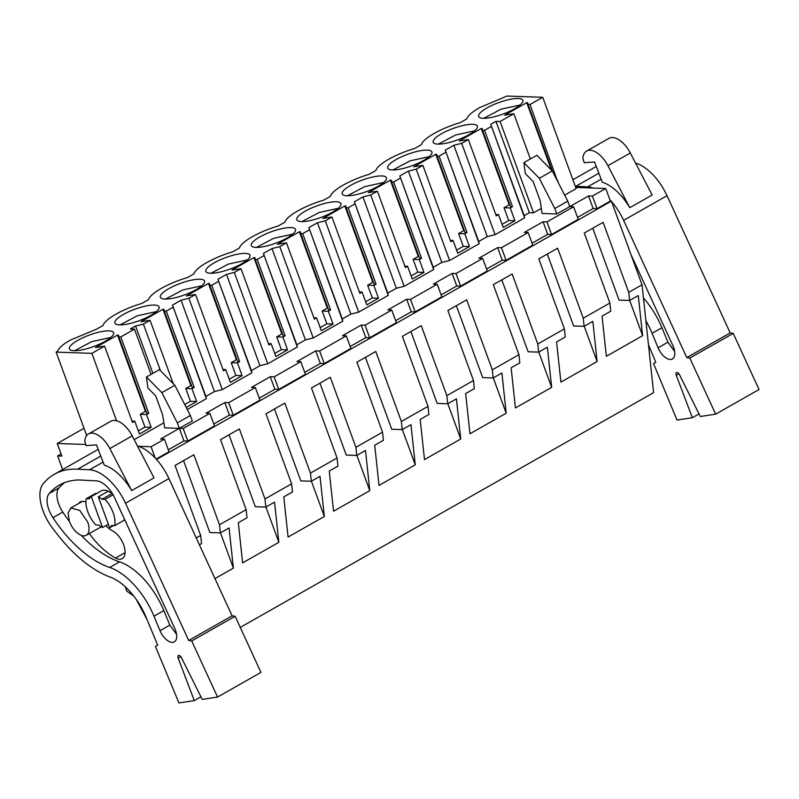 <?xml version="1.0" encoding="UTF-8"?>
<svg xmlns="http://www.w3.org/2000/svg" width="799" height="799" viewBox="0 0 799 799"><rect width="100%" height="100%" fill="white"/><g stroke="black" fill="none" stroke-linecap="round" stroke-linejoin="round"><path stroke-width="1.2" d="M156.414 459.345L156.954 459.954M138.587 446.301L151.071 446.741L155.206 458.027M62.612 469.562L57.618 455.919L61.833 456.059L57.228 443.485L85.783 444.474M133.773 596.044L126.791 591.15L125.593 587.864L126.462 587.894M147.036 619.555L136.249 599.39M151.071 446.741L164.414 439.16L160.549 439.031L179.336 428.354L183.211 428.484L209.877 413.343L206.012 413.203L224.809 402.526L228.674 402.666L255.35 387.515L251.485 387.385L270.272 376.709L274.147 376.838L300.814 361.687L296.948 361.557L315.745 350.881L319.61 351.021L346.287 335.87L342.421 335.73L361.218 325.063L365.083 325.193L391.75 310.042L387.885 309.912L406.681 299.235L410.546 299.365L437.223 284.224L433.358 284.084L452.154 273.408L456.019 273.548L482.686 258.397L478.821 258.267L497.617 247.59L501.482 247.72L528.159 232.569L524.294 232.439L543.09 221.762L546.955 221.902L573.622 206.751L569.757 206.611L588.553 195.945L592.419 196.075L597.023 208.649L610.356 201.078L611.415 201.118L642.036 284.794L653.602 392.649L240.249 627.415M597.023 208.649L593.158 208.519L577.517 217.398M546.955 221.902L551.56 234.477L564.893 226.906L578.226 219.326L573.622 206.751M551.56 234.477L547.685 234.347L532.054 243.226M501.482 247.72L506.087 260.304L532.763 245.153L528.159 232.569M506.087 260.304L502.221 260.164L486.581 269.043M456.019 273.548L460.623 286.122L473.957 278.551L487.29 270.971L482.686 258.397M460.623 286.122L456.748 285.992L441.118 294.871M410.546 299.365L415.15 311.95L441.827 296.799L437.223 284.224M415.15 311.95L411.285 311.81L395.645 320.699M365.083 325.193L369.687 337.767L396.354 322.626L391.75 310.042M369.687 337.767L365.812 337.637L350.182 346.516M319.61 351.021L324.214 363.595L337.548 356.024L350.891 348.444L346.287 335.87M324.214 363.595L320.349 363.465L304.709 372.344M274.147 376.838L278.751 389.423L305.418 374.272L300.814 361.687M278.751 389.423L274.876 389.283L259.246 398.162M228.674 402.666L233.278 415.24L246.611 407.67L259.955 400.089L255.35 387.515M233.278 415.24L229.413 415.11L213.772 423.989M183.211 428.484L187.805 441.068L214.482 425.917L209.877 413.343M187.805 441.068L183.94 440.928L168.309 449.807M156.145 459.045L169.018 451.745L164.414 439.16M156.734 459.355L611.415 201.118M592.419 196.075L605.752 188.504L610.356 201.078M575.709 187.455L605.752 188.504M57.228 443.485L84.015 428.264M177.338 422.881L179.336 428.354L192.319 420.983L190.322 415.51L174.851 385.288L159.42 369.647L146.447 377.018L161.877 392.659L177.338 422.881L190.322 415.51M183.94 440.928L179.336 428.354L164.654 427.845L162.646 414.811L155.735 395.924L147.905 387.984L146.447 377.018M530.366 158.971L513.807 113.718L500.094 121.498L495.969 121.358L490.756 124.324L524.184 215.65L529.397 212.694L533.522 212.834L541.313 208.409M524.184 215.65L524.633 217.887L495.1 234.666L487.29 236.614L482.996 239.041L478.711 241.478L479.16 243.715L449.627 260.484L441.817 262.432L433.248 267.305L433.697 269.533L404.164 286.312L396.354 288.259L392.059 290.686L387.775 293.123L388.224 295.36L358.691 312.129L350.881 314.077L342.312 318.951L342.761 321.188L313.228 337.957L305.418 339.905L296.838 344.769L297.288 347.006L267.755 363.775L259.945 365.732L255.66 368.159L251.375 370.596L251.815 372.833L222.292 389.602L214.472 391.55L205.902 396.424L206.352 398.651L187.246 409.507M134.172 439.65L163.875 422.781M564.683 195.136L576.139 188.634L542.721 97.298L506.985 96.06L479.58 107.645C472.069 111.98 467.805 115.725 466.766 118.901L460.104 122.676A35.885 9.348 -20.1 0 0 421.303 144.719L414.641 148.504A35.885 9.348 -20.1 0 0 375.83 170.547L369.168 174.332A35.885 9.348 -20.1 0 0 330.367 196.364L323.705 200.15A35.885 9.348 -20.1 0 0 284.893 222.192L278.232 225.977A35.885 9.348 -20.1 0 0 239.43 248.02L232.769 251.795A35.885 9.348 -20.1 0 0 193.957 273.837L187.296 277.623A35.885 9.348 -20.1 0 0 148.494 299.665L141.832 303.45A35.885 9.348 -20.1 0 0 103.021 325.483L96.359 329.268L70.372 340.064C62.861 344.389 58.587 348.144 57.558 351.31L56.15 352.109L86.682 435.545M556.783 213.982L569.757 206.611L567.759 201.148L554.776 208.519L556.783 213.982L542.092 213.473L540.084 200.449L533.173 181.563L525.342 173.623L523.884 162.656L539.315 178.297L554.776 208.519M57.618 455.919L61.064 453.952M125.593 587.864L126.122 587.565M196.264 537.967L200.669 535.47L175.051 465.457L193.887 454.761L219.505 524.773L246.142 509.642L220.524 439.64L239.36 428.943L264.978 498.946L291.605 483.824L265.987 413.812L284.824 403.115L310.441 473.118L337.078 457.997L311.46 387.994L330.297 377.288L355.915 447.3L382.541 432.169L356.923 362.167L375.76 351.47L401.378 421.473L428.014 406.351L402.396 336.349L421.233 325.642L446.851 395.655L473.477 380.524L447.859 310.521L466.696 299.825L492.314 369.827L518.951 354.706L493.333 284.694L512.169 273.997L537.787 343.999L564.414 328.878L538.796 258.876L557.632 248.179L583.25 318.182L609.887 303.051L610.756 311.181L602.056 316.124L606.361 356.294L642.606 335.71L638.291 295.55L629.592 300.484L619.065 300.124L592.758 228.224M583.25 318.182L584.129 326.312L592.828 321.368L597.133 361.538L560.898 382.112L556.583 341.952L565.283 337.008L564.414 328.878M537.787 343.999L538.656 352.129L547.355 347.195L551.66 387.355L515.425 407.939L511.12 367.77L519.819 362.836L518.951 354.706M492.314 369.827L493.193 377.957L501.892 373.013L506.196 413.183L469.962 433.757L465.647 393.597L474.346 388.654L473.477 380.524M446.851 395.655L447.72 403.785L456.419 398.841L460.723 439.001L424.489 459.585L420.184 419.425L428.883 414.481L428.014 406.351M401.378 421.473L402.257 429.602L410.956 424.668L415.26 464.828L379.026 485.412L374.711 445.243L383.41 440.299L382.541 432.169M355.915 447.3L356.783 455.43L365.483 450.486L369.787 490.646L333.553 511.23L329.248 471.07L337.947 466.127L337.078 457.997M310.441 473.118L311.32 481.248L320.019 476.314L324.324 516.474L288.089 537.058L283.775 496.888L292.474 491.954L291.605 483.824M264.978 498.946L265.847 507.075L274.546 502.132L278.851 542.301L242.616 562.876L238.312 522.716L247.011 517.772L246.142 509.642M219.505 524.773L220.374 532.903L229.083 527.959L233.388 568.119L214.971 578.586M199.41 544.808L201.538 543.6L200.669 535.47M609.887 303.051L584.269 233.048L603.105 222.352L628.723 292.354L642.036 284.794M628.723 292.354L629.592 300.484M108.334 524.244L102.592 527.51L91.276 496.579A18.097 9.438 -119.6 0 0 89.318 498.816L86.212 498.716L95.61 493.373L96.829 493.412M86.212 498.716A21.713 11.326 60.4 0 0 95.82 524.963L98.926 525.073A18.097 9.438 -119.6 0 0 102.592 527.51M101.603 490.706L91.276 496.579M108.145 491.225L98.297 496.818A18.097 9.438 -119.6 0 1 101.972 499.255L105.078 499.365A21.713 11.326 60.4 0 1 114.676 525.622L124.075 520.279A21.713 11.326 -119.6 0 0 124.304 518.841M112.589 493.962L111.371 493.922L101.972 499.255M113.458 525.572L109.623 527.759A18.097 9.438 -119.6 0 0 111.58 525.512L114.676 525.622M87.66 521.977L79.7 510.361L70.771 508.024L68.075 513.028L69.383 521.347A15.68 8.18 -119.6 0 0 86.262 535.3A15.68 8.18 -119.6 0 0 87.66 521.977M588.553 195.945L593.158 208.519M543.09 221.762L547.685 234.347M497.617 247.59L502.221 260.164M452.154 273.408L456.748 285.992M406.681 299.235L411.285 311.81M361.218 325.063L365.812 337.637M315.745 350.881L320.349 363.465M270.272 376.709L274.876 389.283M224.809 402.526L229.413 415.11M495.969 121.358L529.397 212.694M490.756 124.324L524.633 217.887M495.77 214.502L498.506 214.601L496.269 215.87L468.344 139.545L461.672 143.331L495.1 234.666M491.205 126.552L484.544 130.337L512.469 206.671L510.231 207.94L514.916 220.734L503.19 227.395L498.506 214.601M461.672 143.331L453.862 145.278L487.29 236.614M478.711 241.478L445.293 150.142L453.862 145.278M445.293 150.142L479.16 243.715M450.306 240.329L453.043 240.419L450.806 241.698L422.871 165.363L416.209 169.148L449.627 260.484M445.732 152.379L439.07 156.165L467.006 232.489L464.768 233.767L469.452 246.561L457.727 253.223L453.043 240.419M416.209 169.148L408.389 171.096L441.817 262.432M433.248 267.305L399.82 175.97L408.389 171.096M399.82 175.97L433.697 269.533M404.833 266.147L407.57 266.247L405.333 267.515L377.408 191.191L370.736 194.976L404.164 286.312M400.269 178.197L393.607 181.982L421.532 258.317L419.295 259.585L423.979 272.389L412.254 279.041L407.57 266.247M370.736 194.976L362.926 196.924L396.354 288.259M387.775 293.123L354.357 201.787L362.926 196.924M354.357 201.787L388.224 295.36M359.37 291.975L362.107 292.074L359.87 293.343L331.935 217.008L325.273 220.794L358.691 312.129M354.796 204.025L348.134 207.81L376.069 284.144L373.832 285.413L378.516 298.207L366.791 304.868L362.107 292.074M325.273 220.794L317.453 222.741L350.881 314.077M342.312 318.951L308.883 227.615L317.453 222.741M308.883 227.615L342.761 321.188M313.897 317.802L316.634 317.892L314.397 319.161L286.471 242.836L279.8 246.621L313.228 337.957M309.333 229.852L302.671 233.638L330.596 309.962L328.359 311.23L333.043 324.034L321.318 330.696L316.634 317.892M279.8 246.621L271.99 248.569L305.418 339.905M296.838 344.769L263.42 253.433L271.99 248.569M263.42 253.433L297.288 347.006M268.434 343.62L271.171 343.72L268.933 344.988L240.998 268.654L234.337 272.449L267.755 363.775M263.86 255.67L257.198 259.455L285.133 335.79L282.896 337.058L287.58 349.852L275.855 356.514L271.171 343.72M234.337 272.449L226.517 274.397L259.945 365.732M251.375 370.596L217.947 279.26L226.517 274.397M217.947 279.26L251.815 372.833M222.961 369.448L225.698 369.538L223.46 370.816L195.525 294.481L188.864 298.267L222.292 389.602M218.397 281.498L211.735 285.283L239.66 361.607L237.423 362.886L242.107 375.68L230.382 382.341L225.698 369.538M188.864 298.267L181.053 300.214L214.472 391.55M205.902 396.424L172.484 305.088L181.053 300.214M172.484 305.088L206.352 398.651M173.243 383.66L150.062 320.309L143.401 324.094L160.449 370.696M172.924 307.315L166.262 311.101L194.197 387.435L191.96 388.704L196.644 401.507L186.187 407.44M180.055 395.465L180.794 396.903M143.401 324.094L135.58 326.042L152.899 373.353M151.061 374.401L134.502 329.138L130.367 328.998L135.58 326.042M134.502 329.138L120.789 336.928L148.724 413.253L146.487 414.531L151.171 427.325L139.445 433.987L134.761 421.183L132.524 422.461L104.589 346.127L91.885 353.348L116.554 420.753M91.885 353.348L56.15 352.109M513.807 113.718L504.708 115.156L526.721 102.652L527.68 102.681L528.029 104.449L530.007 104.519L557.502 181.093M500.094 121.498L533.522 212.834M530.007 104.519L542.721 97.298M523.884 162.656L536.858 155.286L552.289 170.926L567.759 201.148M547.295 254.052L573.602 325.942L584.129 326.312M597.133 361.538L584.219 326.252M501.822 279.87L528.129 351.77L538.656 352.129M551.66 387.355L538.756 352.079M456.359 305.697L482.666 377.597L493.193 377.957M506.196 413.183L493.283 377.897M410.886 331.515L437.193 403.415L447.72 403.785M460.723 439.001L447.82 403.725M365.423 357.343L391.73 429.243L402.257 429.602M415.26 464.828L402.346 429.552M319.95 383.17L346.257 455.06L356.783 455.43M369.787 490.646L356.883 455.37M274.486 408.988L300.794 480.888L311.32 481.248M324.324 516.474L311.41 481.198M229.013 434.816L255.32 506.706L265.847 507.075M278.851 542.301L265.947 507.015M183.55 460.633L209.857 532.534L220.374 532.903M233.388 568.119L220.474 532.843M642.606 335.71L629.692 300.434M109.623 527.759L98.297 496.818M105.078 499.365L113.088 494.811M161.877 392.659L174.851 385.288M104.589 346.127L95.49 347.565L117.513 335.061L118.462 335.091L118.821 336.858L120.789 336.928M150.062 320.309L140.964 321.747L162.976 309.233L163.935 309.273L164.284 311.041L166.262 311.101M195.525 294.481L186.427 295.92L208.449 283.415L209.398 283.445L209.757 285.213L211.735 285.283M240.998 268.654L231.9 270.092L253.912 257.588L254.871 257.628L255.221 259.385L257.198 259.455M286.471 242.836L277.363 244.274L299.385 231.77L300.334 231.8L300.694 233.568L302.671 233.638M331.935 217.008L322.836 218.447L344.848 205.942L345.807 205.972L346.157 207.74L348.134 207.81M377.408 191.191L368.299 192.629L390.321 180.125L391.28 180.155L391.63 181.922L393.607 181.982M422.871 165.363L413.772 166.801L435.785 154.297L436.743 154.327L437.093 156.095L439.07 156.165M468.344 139.545L459.235 140.974L481.258 128.469L482.216 128.509L482.566 130.267L484.544 130.337M108.984 330.886A23.521 6.132 -20.1 0 0 83.286 337.548A23.521 6.132 -20.1 0 0 69.433 348.883A23.521 6.132 -20.1 0 0 74.077 350.711A23.521 6.132 -20.1 0 0 99.765 344.039A23.521 6.132 -20.1 0 0 113.618 332.714A23.521 6.132 -20.1 0 0 108.984 330.886M210.477 273.238A23.521 6.132 -20.1 0 0 236.174 266.566A23.521 6.132 -20.1 0 0 250.027 255.241A23.521 6.132 -20.1 0 0 245.383 253.413A23.521 6.132 -20.1 0 0 219.695 260.075A23.521 6.132 -20.1 0 0 205.842 271.41A23.521 6.132 -20.1 0 0 210.477 273.238M437.822 144.12A23.521 6.132 -20.1 0 0 463.52 137.448A23.521 6.132 -20.1 0 0 477.373 126.122A23.521 6.132 -20.1 0 0 472.728 124.294A23.521 6.132 -20.1 0 0 447.031 130.956A23.521 6.132 -20.1 0 0 433.178 142.292A23.521 6.132 -20.1 0 0 437.822 144.12M483.285 118.292A23.521 6.132 -20.1 0 0 508.983 111.63A23.521 6.132 -20.1 0 0 522.836 100.294A23.521 6.132 -20.1 0 0 518.201 98.467A23.521 6.132 -20.1 0 0 492.504 105.138A23.521 6.132 -20.1 0 0 478.651 116.464A23.521 6.132 -20.1 0 0 483.285 118.292M290.856 227.585A23.521 6.132 -20.1 0 0 265.158 234.257A23.521 6.132 -20.1 0 0 251.305 245.583A23.521 6.132 -20.1 0 0 255.95 247.41A23.521 6.132 -20.1 0 0 281.638 240.749A23.521 6.132 -20.1 0 0 295.49 229.413A23.521 6.132 -20.1 0 0 290.856 227.585M154.447 305.058A23.521 6.132 -20.1 0 0 128.759 311.72A23.521 6.132 -20.1 0 0 114.906 323.056A23.521 6.132 -20.1 0 0 119.54 324.883A23.521 6.132 -20.1 0 0 145.238 318.222A23.521 6.132 -20.1 0 0 159.091 306.886A23.521 6.132 -20.1 0 0 154.447 305.058M392.349 169.937A23.521 6.132 -20.1 0 0 418.047 163.276A23.521 6.132 -20.1 0 0 431.899 151.95A23.521 6.132 -20.1 0 0 427.255 150.112A23.521 6.132 -20.1 0 0 401.567 156.784A23.521 6.132 -20.1 0 0 387.715 168.11A23.521 6.132 -20.1 0 0 392.349 169.937M381.792 175.94A23.521 6.132 -20.1 0 0 356.094 182.611A23.521 6.132 -20.1 0 0 342.242 193.937A23.521 6.132 -20.1 0 0 346.886 195.765A23.521 6.132 -20.1 0 0 372.574 189.103A23.521 6.132 -20.1 0 0 386.426 177.768A23.521 6.132 -20.1 0 0 381.792 175.94M336.319 201.767A23.521 6.132 -20.1 0 0 310.631 208.429A23.521 6.132 -20.1 0 0 296.779 219.765A23.521 6.132 -20.1 0 0 301.413 221.593A23.521 6.132 -20.1 0 0 327.111 214.921A23.521 6.132 -20.1 0 0 340.963 203.595A23.521 6.132 -20.1 0 0 336.319 201.767M199.92 279.231A23.521 6.132 -20.1 0 0 174.222 285.902A23.521 6.132 -20.1 0 0 160.369 297.228A23.521 6.132 -20.1 0 0 165.013 299.056A23.521 6.132 -20.1 0 0 190.701 292.394A23.521 6.132 -20.1 0 0 204.554 281.058A23.521 6.132 -20.1 0 0 199.92 279.231M482.566 130.267L510.501 206.601L512.469 206.671M481.258 128.469L509.193 204.804L504.039 207.73L510.231 207.94M509.193 204.804L509.852 204.824M504.039 207.73L508.723 220.524L514.916 220.734M502.062 224.309L508.723 220.524M437.093 156.095L465.028 232.429L467.006 232.489M435.785 154.297L463.72 230.621L458.576 233.548L464.768 233.767M463.72 230.621L464.379 230.651M458.576 233.548L463.26 246.342L469.452 246.561M456.599 250.127L463.26 246.342M391.63 181.922L419.565 258.247L421.532 258.317M390.321 180.125L418.257 256.449L413.103 259.375L419.295 259.585M418.257 256.449L418.916 256.469M413.103 259.375L417.787 272.169L423.979 272.389M411.125 275.955L417.787 272.169M346.157 207.74L374.092 284.074L376.069 284.144M344.848 205.942L372.783 282.277L367.64 285.193L373.832 285.413M372.783 282.277L373.443 282.297M367.64 285.193L372.324 297.997L378.516 298.207M365.662 301.782L372.324 297.997M300.694 233.568L328.629 309.892L330.596 309.962M299.385 231.77L327.32 308.094L322.167 311.021L328.359 311.23M327.32 308.094L327.98 308.124M322.167 311.021L326.851 323.815L333.043 324.034M320.189 327.6L326.851 323.815M255.221 259.385L283.156 335.72L285.133 335.79M253.912 257.588L281.847 333.922L276.704 336.838L282.896 337.058M281.847 333.922L282.506 333.942M276.704 336.838L281.388 349.642L287.58 349.852M274.726 353.428L281.388 349.642M209.757 285.213L237.693 361.538L239.66 361.607M208.449 283.415L236.384 359.74L231.231 362.666L237.423 362.886M236.384 359.74L237.043 359.77M231.231 362.666L235.915 375.46L242.107 375.68M229.253 379.245L235.915 375.46M164.284 311.041L192.219 387.365L194.197 387.435M162.976 309.233L190.911 385.567L185.768 388.494L191.96 388.704M190.911 385.567L191.57 385.587M185.768 388.494L190.452 401.288L196.644 401.507M184.709 404.554L190.452 401.288M118.821 336.858L146.756 413.193L148.724 413.253M117.513 335.061L145.448 411.395L140.294 414.311L146.487 414.531M145.448 411.395L146.107 411.415M140.294 414.311L144.979 427.115L151.171 427.325M138.317 430.901L144.979 427.115M132.025 421.093L134.761 421.183M557.362 180.824L557.942 180.844M528.029 104.449L552.528 171.395M539.315 178.297L552.289 170.926M526.721 102.652L551.37 169.987M110.881 337.438L91.825 341.602L74.587 350.721M247.281 259.965L228.224 264.129L210.986 273.248M474.626 130.846L455.57 135.011L438.331 144.13M520.089 105.019L501.033 109.193L483.794 118.302M292.754 234.137L273.697 238.312L256.459 247.42M156.344 311.61L137.288 315.785L120.05 324.893M429.153 156.674L410.097 160.839L392.858 169.957M383.69 182.492L364.634 186.666L347.395 195.775M338.217 208.319L319.161 212.484L301.922 221.603M201.817 285.792L182.761 289.957L165.523 299.076M155.455 646.471L178.936 702.94L194.267 700.603L178.157 658.106A3.016 1.578 -119.6 0 1 178.407 655.49A3.016 1.578 -119.6 0 1 181.413 657.617L202.217 699.395L217.548 697.058L191.72 640.948L188.704 640.468L125.513 503.24A42.227 22.022 -119.6 0 0 89.528 469.782L77.723 469.163A138.736 72.369 -119.6 0 0 54.312 474.276A138.736 72.369 -119.6 0 0 43.016 483.974A32.569 16.989 -119.6 0 0 39.95 493.343A35.546 18.537 -119.6 0 0 54.322 530.396A108.574 56.629 -119.6 0 0 110.302 577.138A48.26 25.169 -119.6 0 1 145.957 616.948L157.703 645.202L155.455 646.471L157.703 645.202M188.704 640.468L232.11 615.819L168.919 478.581A42.227 22.022 -119.6 0 0 137.438 445.932M109.833 448.579L132.205 435.874L154.047 477.882L131.675 490.586A42.227 22.022 -119.6 0 0 104.24 465.108L96.469 444.893L86.122 445.582L84.754 441.138A21.713 11.326 -119.6 0 1 88.519 433.937A21.713 11.326 -119.6 0 1 109.833 448.579L131.675 490.586M153.987 616.209A58.707 30.622 -119.6 0 0 109.693 567.46A96.919 50.547 -119.6 0 1 52.924 517.672A20.564 10.727 -119.6 0 1 49.208 493.462A138.736 72.369 -119.6 0 1 59.356 485.113A138.736 72.369 -119.6 0 1 78.821 479.949L96.399 480.868A21.383 11.156 -119.6 0 1 114.627 497.817L174.771 628.433A13.643 7.111 -119.6 0 1 175.151 629.302A13.643 7.111 -119.6 0 1 174.312 641.857A13.643 7.111 -119.6 0 1 160.01 630.691L153.987 616.209L163.835 610.616A58.707 30.622 -119.6 0 0 119.53 561.867L109.693 567.46M232.11 615.819L235.126 616.289L260.953 672.398L217.548 697.058M98.187 449.358A138.736 72.369 -119.6 0 0 97.718 449.617L54.312 474.276M132.205 435.874A21.713 11.326 -119.6 0 0 110.901 421.233L88.519 433.937M194.267 700.603L200.939 696.818M191.72 640.948L235.126 616.289M64.489 482.696A138.736 72.369 -119.6 0 0 59.046 487.869A20.564 10.727 -119.6 0 0 62.771 512.079A96.919 50.547 -119.6 0 0 69.423 521.467M81.168 535.31A96.919 50.547 -119.6 0 0 119.53 561.867M163.835 610.616L169.857 625.098L176.579 634.376M85.883 502.052A16.29 8.499 -119.6 0 0 80.349 501.962A16.29 8.499 -119.6 0 0 78.731 503.51M105.798 525.692A29.333 15.301 -119.6 0 0 112.789 530.975A16.29 8.499 -119.6 0 1 123.865 545.437A16.29 8.499 -119.6 0 1 122.207 558.661A16.29 8.499 -119.6 0 1 115.535 558.022A61.903 32.29 -119.6 0 1 89.318 533.562M112.14 493.952A18.097 9.438 -119.6 0 0 104.289 490.167A18.097 9.438 -119.6 0 0 101.353 490.836A18.097 9.438 -119.6 0 0 101.113 490.986M648.458 344.669L655.789 362.307L653.542 363.585L677.033 420.054L692.353 417.717L676.254 375.22A3.016 1.578 -119.6 0 1 676.493 372.604A3.016 1.578 -119.6 0 1 679.5 374.721L700.314 416.499L715.644 414.162L689.817 358.052L686.8 357.582L623.6 220.344A42.227 22.022 -119.6 0 0 611.635 201.718M611.095 201.108A42.227 22.022 -119.6 0 0 609.887 199.79M593.277 188.065A42.227 22.022 -119.6 0 0 587.615 186.886L575.819 186.277A138.736 72.369 -119.6 0 0 575.27 186.247M686.8 357.582L730.206 332.933L667.015 195.695A42.227 22.022 -119.6 0 0 635.525 163.036M607.919 165.693L630.301 152.989L652.144 194.996L629.762 207.7A42.227 22.022 -119.6 0 0 602.326 182.212L594.566 162.007L584.209 162.696L582.841 158.242A21.713 11.326 -119.6 0 1 586.616 151.051A21.713 11.326 -119.6 0 1 607.919 165.693L629.762 207.7M643.435 297.877A58.707 30.622 -119.6 0 1 661.922 327.73L652.074 333.313A58.707 30.622 -119.6 0 0 645.892 320.779M652.074 333.313L658.096 347.795A13.643 7.111 -119.6 0 0 672.408 358.971A13.643 7.111 -119.6 0 0 673.237 346.406A13.643 7.111 -119.6 0 0 672.858 345.548L631 254.631M730.206 332.933L733.222 333.403L759.05 389.512L715.644 414.162M596.284 166.472A138.736 72.369 -119.6 0 0 595.814 166.731L572.893 179.745M630.301 152.989A21.713 11.326 -119.6 0 0 608.988 138.347L586.616 151.051M692.353 417.717L699.025 413.922M689.817 358.052L733.222 333.403M653.542 363.585L655.789 362.307M661.922 327.73L667.944 342.212L674.676 351.49M103.071 462.082L89.528 469.782M168.919 478.581L125.513 503.24M77.723 469.163L100.764 456.079M180.784 656.618L178.157 658.106M62.771 512.079L52.924 517.672M59.046 487.869L49.208 493.462M169.857 625.098L160.01 630.691M125.073 552.608L115.535 558.022M601.168 179.196L587.615 186.886M667.015 195.695L623.6 220.344M575.819 186.277L598.86 173.183M678.87 373.732L676.254 375.22M667.944 342.212L658.096 347.795M82.507 501.363L70.771 508.024M101.273 526.781L86.262 535.3"/></g></svg>
